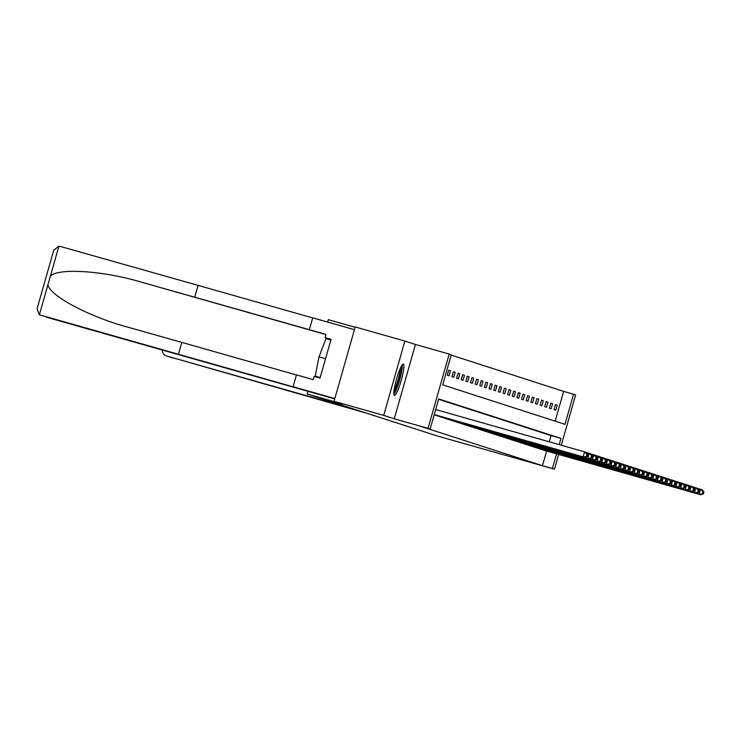 <?xml version="1.0" encoding="UTF-8"?>
<svg xmlns="http://www.w3.org/2000/svg" width="741" height="741" viewBox="0 0 741 741"><rect width="100%" height="100%" fill="white"/><g stroke="black" fill="none" stroke-linecap="round" stroke-linejoin="round"><path stroke-width="1.11" d="M403.354 364.044A16.293 2.436 105.9 0 0 403.345 364.044A16.293 2.436 105.9 0 0 396.565 379.003A16.293 2.436 105.9 0 0 394.434 395.379A16.293 2.436 105.9 0 0 394.444 395.388A16.293 2.436 105.9 0 0 401.224 380.42A16.293 2.436 105.9 0 0 403.354 364.044M555.157 421.147L563.642 391.378L575.655 394.87L561.308 445.239M355.115 327.281L328.309 319.667L327.633 322.057M558.677 454.465L554.481 469.183L436.986 435.884L307.145 393.99L342.898 404.141L334.034 401.279L355.208 326.957L404.873 341.064L383.699 415.386L394.258 418.795L428.029 428.381L449.203 354.059L451.278 354.735L442.701 384.866L564.994 424.324L573.571 394.193M394.258 418.795L415.432 344.472L404.873 341.064M415.432 344.472L449.203 354.059M563.642 391.378L451.186 355.087M334.034 401.279L383.699 415.386M307.913 391.276L307.145 393.99M447.305 375.224L449.092 375.798L450.528 370.778L448.74 370.204L447.305 375.224M451.945 376.715L453.733 377.299L455.159 372.269L453.381 371.695L451.945 376.715M456.586 378.216L458.373 378.79L459.8 373.77L458.021 373.195L456.586 378.216M461.226 379.716L463.014 380.29L464.44 375.27L462.662 374.696L461.226 379.716M465.867 381.207L467.654 381.782L469.081 376.761L467.293 376.187L465.867 381.207M470.507 382.708L472.295 383.282L473.721 378.262L471.934 377.688L470.507 382.708M475.148 384.199L476.926 384.783L478.362 379.762L476.574 379.179L475.148 384.199M479.788 385.7L481.567 386.274L483.002 381.254L481.215 380.679L479.788 385.7M484.429 387.2L486.207 387.775L487.643 382.754L485.855 382.18L484.429 387.2M489.069 388.692L490.848 389.275L492.283 384.246L490.496 383.671L489.069 388.692M493.701 390.192L495.488 390.766L496.915 385.746L495.136 385.172L493.701 390.192M498.341 391.693L500.129 392.267L501.555 387.247L499.777 386.663L498.341 391.693M502.982 393.184L504.769 393.758L506.196 388.738L504.417 388.164L502.982 393.184M507.622 394.684L509.41 395.259L510.836 390.238L509.058 389.664L507.622 394.684M512.263 396.176L514.05 396.759L515.477 391.73L513.689 391.155L512.263 396.176M516.903 397.676L518.691 398.25L520.117 393.23L518.33 392.656L516.903 397.676M521.544 399.177L523.322 399.751L524.758 394.731L522.97 394.156L521.544 399.177M526.184 400.668L527.962 401.242L529.398 396.222L527.611 395.648L526.184 400.668M530.825 402.168L532.603 402.743L534.039 397.722L532.251 397.148L530.825 402.168M535.456 403.669L537.244 404.243L538.679 399.223L536.892 398.639L535.456 403.669M540.096 405.16L541.884 405.735L543.31 400.714L541.532 400.14L540.096 405.16M544.737 406.661L546.525 407.235L547.951 402.215L546.173 401.641L544.737 406.661M549.377 408.152L551.165 408.736L552.591 403.706L550.813 403.132L549.377 408.152M554.018 409.653L555.806 410.227L557.232 405.207L555.444 404.632L554.018 409.653M559.205 444.646L560.983 438.385L438.691 398.927L430.113 429.058L420.175 426.232L542.468 465.691L546.645 451.047M549.266 441.821L551.054 435.56L438.598 399.279M435.893 415.284L437.653 415.97M440.534 416.785L442.294 417.461M445.174 418.285L446.934 418.961M449.815 419.776L451.575 420.453M454.455 421.277L456.206 421.953M459.096 422.768L460.846 423.454M463.736 424.269L465.487 424.945M468.377 425.769L470.127 426.445M473.008 427.261L474.768 427.937M477.649 428.761L479.408 429.437M482.289 430.262L484.049 430.938M486.93 431.753L488.69 432.429M491.57 433.253L493.33 433.93M496.211 434.745L497.961 435.43M500.851 436.245L502.602 436.921M505.492 437.746L507.242 438.422M510.132 439.237L511.883 439.913M514.763 440.738L516.523 441.414M519.404 442.229L521.164 442.914M524.044 443.729L525.804 444.405M528.685 445.23L530.445 445.906M533.325 446.721L535.085 447.397M537.966 448.222L539.717 448.898M542.607 449.722L544.357 450.398M554.481 469.183L552.406 468.516L556.574 453.863M542.468 465.691L552.406 468.516M430.113 429.058L428.029 428.381M551.054 435.56L560.983 438.385M448.722 370.268L450.528 370.778M453.362 371.76L455.159 372.269M458.003 373.26L459.8 373.77M462.643 374.751L464.44 375.27M467.284 376.252L469.081 376.761M471.915 377.753L473.721 378.262M476.556 379.244L478.362 379.762M481.196 380.744L483.002 381.254M485.837 382.236L487.643 382.754M490.477 383.736L492.283 384.246M495.118 385.237L496.915 385.746M499.758 386.728L501.555 387.247M504.399 388.228L506.196 388.738M509.039 389.729L510.836 390.238M513.67 391.22L515.477 391.73M518.311 392.721L520.117 393.23M522.951 394.212L524.758 394.731M527.592 395.713L529.398 396.222M532.233 397.213L534.039 397.722M536.873 398.704L538.679 399.223M541.514 400.205L543.31 400.714M546.154 401.705L547.951 402.215M550.795 403.197L552.591 403.706M555.426 404.697L557.232 405.207M434.235 414.58L583.111 456.864L584.547 451.843L435.662 409.56M434.217 414.636L584.603 457.336L583.111 456.864L587.391 456.493L587.965 454.483L586.918 454.15L586.353 456.16M586.918 454.15L584.547 451.843L586.029 452.316L587.965 454.483M587.391 456.493L584.603 457.336M401.455 366.017A14.098 2.112 -74.1 0 1 399.955 377.54A14.098 2.112 -74.1 0 1 394.962 391.331A14.098 2.112 -74.1 0 1 393.879 392.711M394.101 390.22A13.051 1.954 105.9 0 0 394.147 390.155A13.051 1.954 105.9 0 0 398.213 379.438A13.051 1.954 105.9 0 0 400.344 368.258M393.906 394.166A16.191 2.418 105.9 0 0 394.62 393.119A16.191 2.418 105.9 0 0 400.02 378.521A16.191 2.418 105.9 0 0 402.252 364.794M330.875 340.036L325.957 338.637L319 356.903L315.258 376.196L320.14 377.706M325.54 358.755L319 356.903M320.168 377.595L315.258 376.196M178.442 354.263L295.65 387.543L293.093 386.719L296.465 374.872L313.156 379.614L314.073 376.4L320.029 378.086L331.07 339.322L325.114 337.627L326.031 334.413L194.698 297.215L198.069 285.368L60.327 246.447L58.9 246.234L53.76 250.152L37.05 308.802L39.375 314.777L178.442 354.263L181.823 342.407L296.446 374.965M194.698 297.215L141.179 282.099C103.342 270.734 58.169 267.77 50.379 276.134L47.887 284.877C50.101 296.076 90.106 317.176 128.304 327.29L181.823 342.407M309.34 329.68L312.721 317.824L354.439 329.671L334.812 398.565L293.093 386.719M198.069 285.368L312.693 317.917M334.719 398.89L46.572 317.241A6.261 6.197 107.9 0 1 46.359 317.176L46.572 317.241M127.841 327.161L128.304 327.29M325.114 337.627L331.014 339.535M37.374 307.923L37.05 308.802M172.588 357.903L166.512 355.939A6.261 6.197 -72.1 0 0 166.716 356.004L367.48 413.45M162.233 350.085A6.261 6.197 -72.1 0 0 166.512 355.939M356.328 409.856L166.716 356.004M434.189 414.747L587.752 458.355L589.188 453.335L586.177 452.482M434.17 414.793L589.243 458.836L587.752 458.355L592.031 457.994L592.605 455.984L591.559 455.65L590.985 457.66M591.559 455.65L589.188 453.335L590.67 453.816L592.605 455.984M592.031 457.994L589.243 458.836M436.014 415.442L592.392 459.855L593.828 454.835L590.818 453.983M437.505 415.923L593.884 460.337L592.392 459.855L596.672 459.485L597.246 457.484L596.199 457.141L595.625 459.151M596.199 457.141L593.828 454.835L595.31 455.317L597.246 457.484M596.672 459.485L593.884 460.337M440.654 416.942L597.033 461.356L598.459 456.326L595.458 455.474M442.145 417.424L598.524 461.828L597.033 461.356L601.312 460.985L601.877 458.975L600.84 458.642L600.266 460.652M600.84 458.642L598.459 456.326L599.951 456.808L601.877 458.975M601.312 460.985L598.524 461.828M445.295 418.433L601.673 462.847L603.1 457.827L600.099 456.975M446.777 418.915L603.155 463.329L601.673 462.847L605.953 462.486L606.518 460.476L605.48 460.142L604.906 462.143M605.48 460.142L603.1 457.827L604.591 458.309L606.518 460.476M605.953 462.486L603.155 463.329M449.935 419.934L606.314 464.348L607.74 459.327L604.739 458.466M451.417 420.416L607.796 464.829L606.314 464.348L610.584 463.977L611.158 461.967L610.121 461.634L609.547 463.644M610.121 461.634L607.74 459.327L609.232 459.8L611.158 461.967M610.584 463.977L607.796 464.829M454.576 421.434L610.955 465.839L612.381 460.819L609.371 459.966M456.058 421.907L612.437 466.321L610.955 465.839L615.225 465.478L615.799 463.468L614.761 463.134L614.187 465.144M614.761 463.134L612.381 460.819L613.872 461.3L615.799 463.468M615.225 465.478L612.437 466.321M459.216 422.926L615.595 467.339L617.021 462.319L614.011 461.467M460.698 423.407L617.077 467.821L615.595 467.339L619.865 466.978L620.439 464.968L619.402 464.626L618.828 466.635M619.402 464.626L617.021 462.319L618.513 462.801L620.439 464.968M619.865 466.978L617.077 467.821M463.847 424.426L620.226 468.84L621.662 463.81L618.652 462.958M465.339 424.908L621.718 469.312L620.226 468.84L624.506 468.469L625.08 466.46L624.033 466.126L623.468 468.136M624.033 466.126L621.662 463.81L623.144 464.292L625.08 466.46M624.506 468.469L621.718 469.312M468.488 425.918L624.867 470.331L626.302 465.311L623.292 464.459M469.979 426.399L626.358 470.813L624.867 470.331L629.146 469.97L629.72 467.96L628.674 467.627L628.109 469.637M628.674 467.627L626.302 465.311L627.784 465.793L629.72 467.96M629.146 469.97L626.358 470.813M473.129 427.418L629.507 471.832L630.943 466.811L627.933 465.959M474.62 427.9L630.999 472.313L629.507 471.832L633.787 471.461L634.361 469.461L633.314 469.118L632.74 471.128M633.314 469.118L630.943 466.811L632.425 467.293L634.361 469.461M633.787 471.461L630.999 472.313M477.769 428.919L634.148 473.323L635.583 468.303L632.573 467.451M479.26 429.391L635.639 473.805L634.148 473.323L638.427 472.962L639.001 470.952L637.955 470.618L637.38 472.628M637.955 470.618L635.583 468.303L637.065 468.784L639.001 470.952M638.427 472.962L635.639 473.805M482.41 430.41L638.788 474.824L640.215 469.803L637.214 468.951M483.901 430.892L640.28 475.305L638.788 474.824L643.068 474.462L643.633 472.452L642.595 472.119L642.021 474.12M642.595 472.119L640.215 469.803L641.706 470.285L643.633 472.452M643.068 474.462L640.28 475.305M487.05 431.91L643.429 476.324L644.855 471.304L641.854 470.442M488.532 432.392L644.911 476.806L643.429 476.324L647.708 475.954L648.273 473.944L647.236 473.61L646.661 475.62M647.236 473.61L644.855 471.304L646.347 471.776L648.273 473.944M647.708 475.954L644.911 476.806M491.691 433.411L648.069 477.815L649.496 472.795L646.495 471.943M493.173 433.883L649.551 478.297L648.069 477.815L652.339 477.454L652.914 475.444L651.876 475.111L651.302 477.121M651.876 475.111L649.496 472.795L650.987 473.277L652.914 475.444M652.339 477.454L649.551 478.297M496.331 434.902L652.71 479.316L654.136 474.296L651.126 473.443M497.813 435.384L654.192 479.798L652.71 479.316L656.98 478.955L657.554 476.945L656.517 476.602L655.942 478.612M656.517 476.602L654.136 474.296L655.628 474.777L657.554 476.945M656.98 478.955L654.192 479.798M500.972 436.403L657.35 480.816L658.777 475.787L655.766 474.935M502.454 436.884L658.832 481.289L657.35 480.816L661.62 480.446L662.195 478.436L661.157 478.102L660.583 480.112M661.157 478.102L658.777 475.787L660.268 476.268L662.195 478.436M661.62 480.446L658.832 481.289M505.603 437.894L661.991 482.308L663.417 477.287L660.407 476.435M507.094 438.376L663.473 482.789L661.991 482.308L666.261 481.946L666.835 479.936L665.788 479.603L665.223 481.604M665.788 479.603L663.417 477.287L664.899 477.769L666.835 479.936M666.261 481.946L663.473 482.789M510.243 439.394L666.622 483.808L668.058 478.788L665.048 477.926M511.735 439.876L668.113 484.29L666.622 483.808L670.901 483.438L671.476 481.437L670.429 481.094L669.864 483.104M670.429 481.094L668.058 478.788L669.54 479.26L671.476 481.437M670.901 483.438L668.113 484.29M514.884 440.895L671.263 485.299L672.698 480.279L669.688 479.427M516.375 441.367L672.754 485.781L671.263 485.299L675.542 484.938L676.116 482.928L675.07 482.595L674.505 484.605M675.07 482.595L672.698 480.279L674.18 480.761L676.116 482.928M675.542 484.938L672.754 485.781M519.524 442.386L675.903 486.8L677.339 481.78L674.329 480.928M521.016 442.868L677.394 487.282L675.903 486.8L680.182 486.439L680.757 484.429L679.71 484.086L679.136 486.096M679.71 484.086L677.339 481.78L678.821 482.261L680.757 484.429M680.182 486.439L677.394 487.282M524.165 443.887L680.544 488.3L681.97 483.28L678.969 482.419M525.656 444.368L682.035 488.773L680.544 488.3L684.823 487.93L685.388 485.92L684.351 485.587L683.776 487.597M684.351 485.587L681.97 483.28L683.461 483.753L685.388 485.92M684.823 487.93L682.035 488.773M528.805 445.378L685.184 489.792L686.611 484.771L683.61 483.919M530.287 445.86L686.666 490.273L685.184 489.792L689.463 489.43L690.028 487.421L688.991 487.087L688.417 489.097M688.991 487.087L686.611 484.771L688.102 485.253L690.028 487.421M689.463 489.43L686.666 490.273M533.446 446.879L689.825 491.292L691.251 486.272L688.25 485.42M534.928 447.36L691.307 491.774L689.825 491.292L694.095 490.922L694.669 488.921L693.632 488.578L693.057 490.588M693.632 488.578L691.251 486.272L692.742 486.754L694.669 488.921M694.095 490.922L691.307 491.774M538.086 448.379L694.465 492.793L695.892 487.763L692.881 486.911M539.568 448.851L695.947 493.265L694.465 492.793L698.735 492.422L699.309 490.412L698.272 490.079L697.698 492.089M698.272 490.079L695.892 487.763L697.383 488.245L699.309 490.412M698.735 492.422L695.947 493.265M542.727 449.87L699.106 494.284L700.532 489.264L697.522 488.412M544.209 450.352L700.588 494.766L699.106 494.284L703.376 493.923L703.95 491.913L702.913 491.579L702.338 493.58M702.913 491.579L700.532 489.264L702.023 489.745L703.95 491.913M703.376 493.923L700.588 494.766M58.9 246.234L50.379 276.134M47.887 284.877L39.375 314.777M325.984 334.58L141.179 282.099"/></g></svg>
